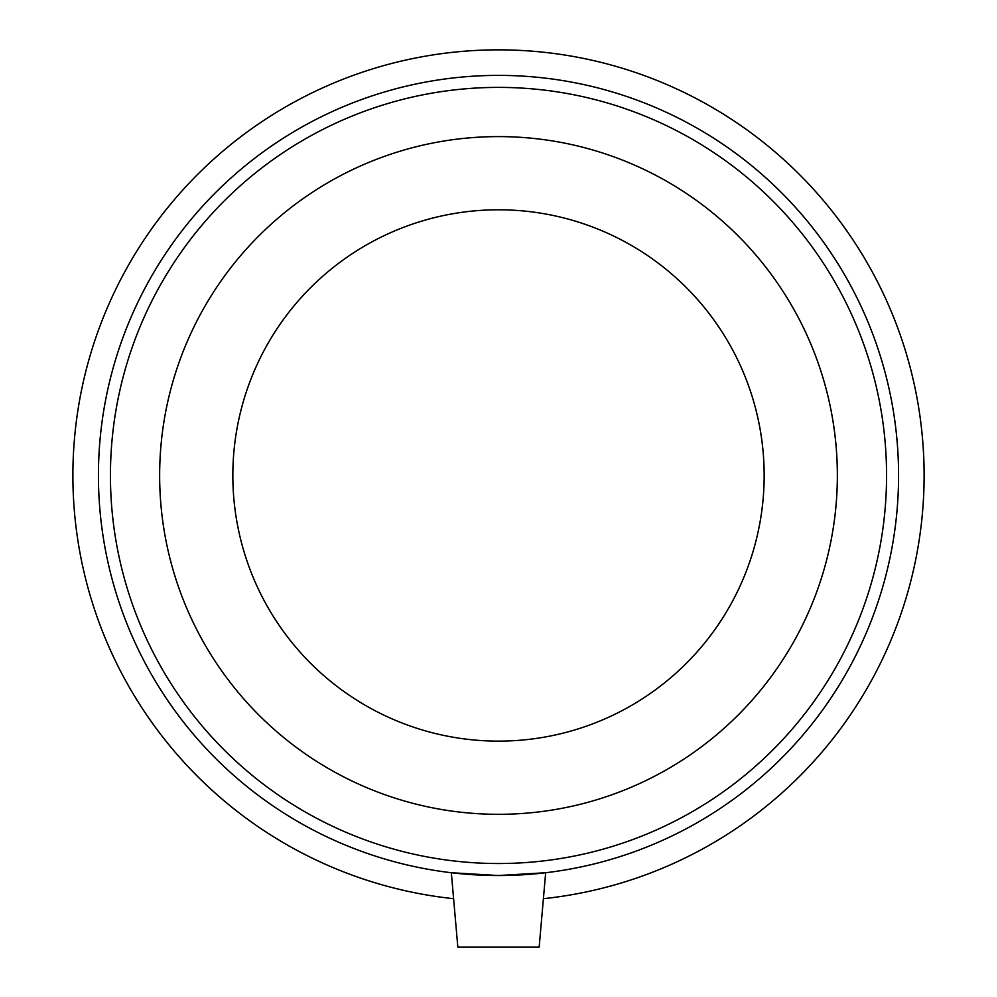 <?xml version="1.0" encoding="UTF-8"?>
<svg xmlns="http://www.w3.org/2000/svg" width="997" height="997" viewBox="0 0 997 997"><rect width="100%" height="100%" fill="white"/><g stroke="black" fill="none" stroke-linecap="round" stroke-linejoin="round"><path stroke-width="1.5" d="M498.5 741.12A265.663 265.663 0 0 0 764.163 475.457A265.663 265.663 0 0 0 498.5 209.794A265.663 265.663 0 0 0 232.837 475.457A265.663 265.663 0 0 0 498.5 741.12M545.671 872.736L539.165 947.15L457.835 947.15L451.329 872.736L498.5 875.528L545.671 872.736L525.606 874.606M471.394 874.606L451.329 872.736M543.402 898.696A425.607 425.607 0 0 0 859.364 249.798A425.607 425.607 0 0 0 137.636 249.798A425.607 425.607 0 0 0 453.598 898.696M498.5 875.528A400.071 400.071 0 0 0 844.97 275.421A400.071 400.071 0 0 0 152.03 275.421A400.071 400.071 0 0 0 498.5 875.528M498.5 863.527A388.07 388.07 0 0 0 834.576 281.428A388.07 388.07 0 0 0 162.424 281.428A388.07 388.07 0 0 0 498.5 863.527M498.5 814.312A338.855 338.855 0 0 0 837.355 475.457A338.855 338.855 0 0 0 498.5 136.601A338.855 338.855 0 0 0 159.645 475.457A338.855 338.855 0 0 0 498.5 814.312"/></g></svg>
